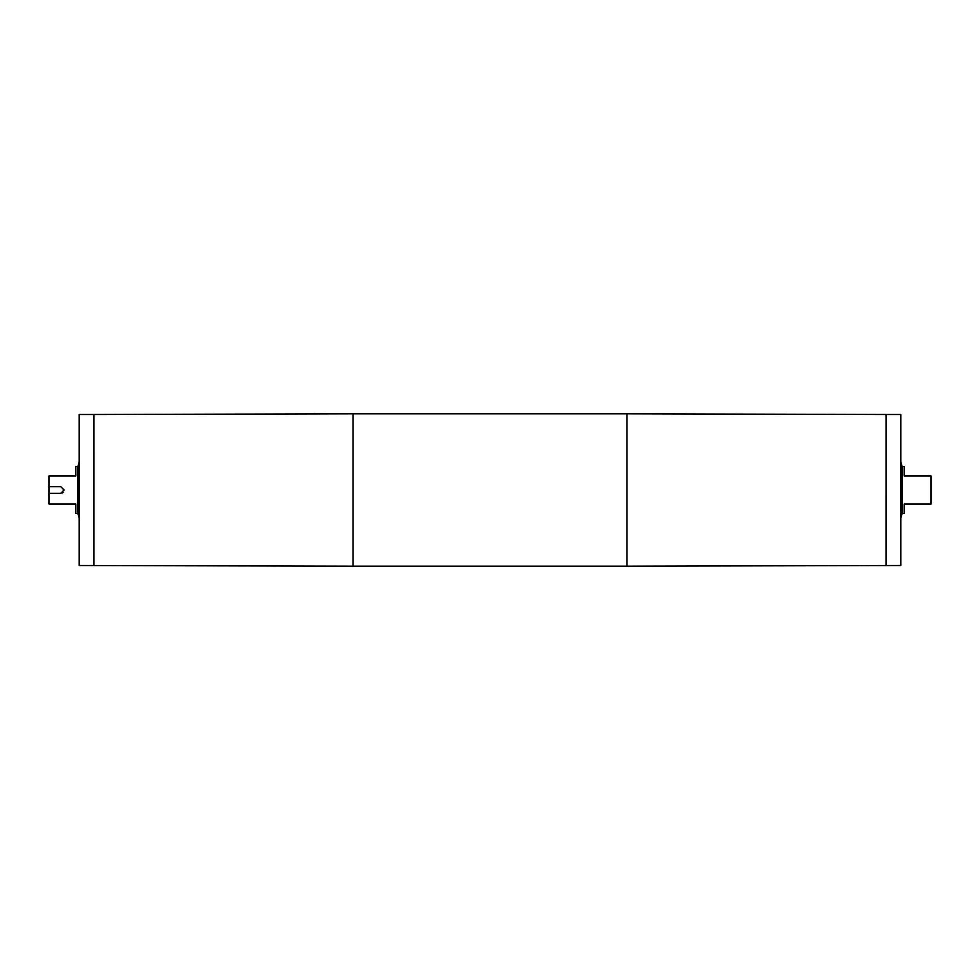 <?xml version="1.0" encoding="UTF-8"?>
<svg xmlns="http://www.w3.org/2000/svg" width="980" height="980" viewBox="0 0 980 980"><rect width="100%" height="100%" fill="white"/><g stroke="black" fill="none" stroke-linecap="round" stroke-linejoin="round"><path stroke-width="1.47" d="M64.104 490L60.748 493.357L49 493.357L49 486.644L60.748 486.644L64.104 490M62.034 493.099L63.124 492.377M49 486.644L49 475.9L75.852 475.9L75.852 466.505L77.861 466.505L79.209 461.813M77.861 466.505L77.861 513.495L75.852 513.495L75.852 504.1L49 504.1L49 493.357M626.931 566.183L900.792 565.509L900.792 414.491L886.043 414.491L886.03 565.509L886.043 414.491L626.931 413.817L626.931 566.183L353.07 566.183L353.07 413.817L626.931 413.817M900.792 518.187L902.139 513.495L904.148 513.495L904.148 504.1L931 504.1L931 475.9L904.148 475.9L904.148 466.505L902.139 466.505L900.792 461.813M902.139 513.495L902.139 466.505M353.07 566.183L79.209 565.509L79.209 414.491L93.958 414.491L93.97 565.509L93.958 414.491L353.07 413.817M77.861 513.495L79.209 518.187"/></g></svg>
